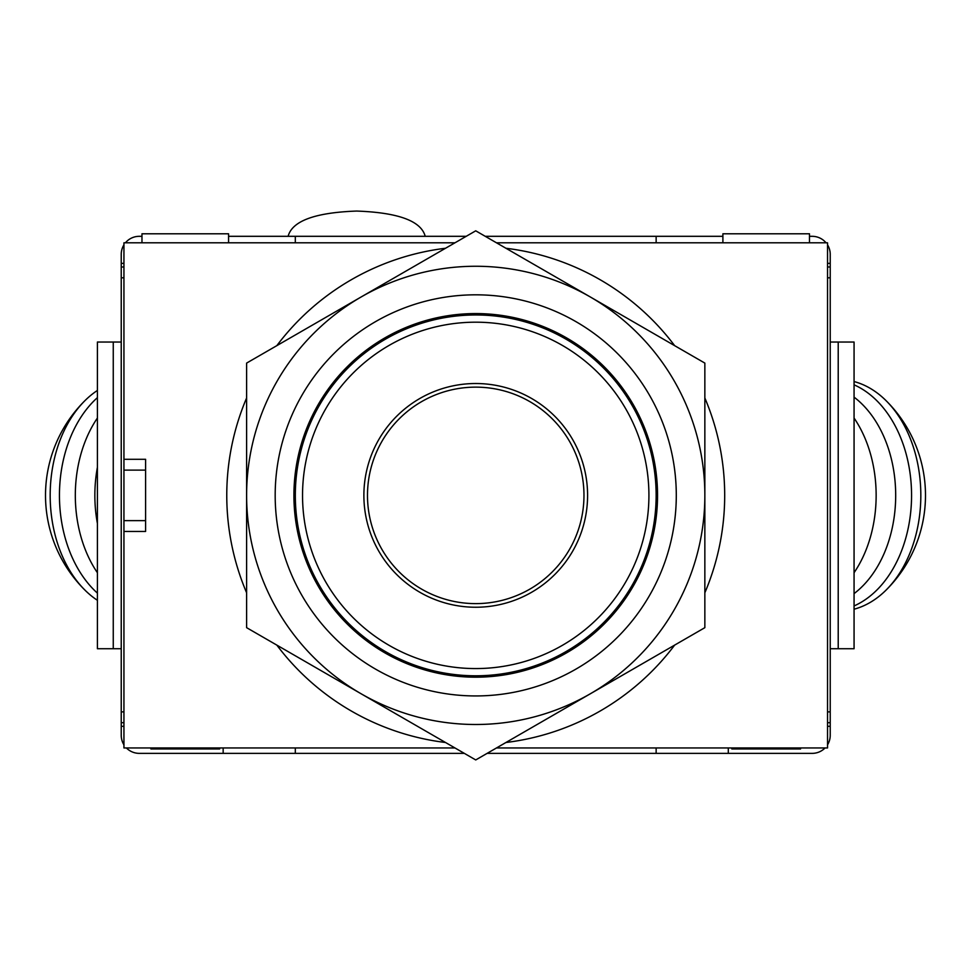 <?xml version="1.0" encoding="UTF-8"?>
<svg xmlns="http://www.w3.org/2000/svg" width="971" height="971" viewBox="0 0 971 971"><rect width="100%" height="100%" fill="white"/><g stroke="black" fill="none" stroke-linecap="round" stroke-linejoin="round"><path stroke-width="1.46" d="M126.388 747.949A18.036 18.036 0 0 0 139.266 753.362L295.318 753.362L295.318 747.949M825.083 747.949A18.036 18.036 0 0 1 812.193 753.362L487.126 753.362M464.332 753.362L295.318 753.362M123.936 726.308L121.229 726.308L121.229 735.326A18.036 18.036 0 0 0 123.936 744.83M121.229 726.308L121.229 263.372L123.936 263.372M123.936 244.85A18.036 18.036 0 0 0 121.229 254.353L121.229 263.372M121.229 711.877L123.936 711.877M123.936 277.803L121.229 277.803M454.962 242.811L123.936 242.811L123.936 520.638L145.589 520.638L145.589 531.465L123.936 531.465L123.936 520.638M123.936 531.465L123.936 747.949L454.962 747.949M123.936 266.989L121.229 266.989M141.972 236.317L139.266 236.317A18.036 18.036 0 0 0 125.405 242.811M113.255 648.725L113.255 342.035L97.403 342.035L97.403 648.725L121.229 648.725M113.255 342.035L121.229 342.035M827.535 744.83A18.036 18.036 0 0 0 830.229 735.326L830.229 726.308L827.535 726.308M827.535 244.85A18.036 18.036 0 0 1 830.229 254.353L830.229 726.308M826.054 242.811A18.036 18.036 0 0 0 812.193 236.317L809.486 236.317M485.257 236.317L722.897 236.317M228.573 236.317L466.214 236.317M830.229 266.989L827.535 266.989M496.497 747.949L827.535 747.949L827.535 242.811L496.497 242.811M830.229 277.803L827.535 277.803M827.535 711.877L830.229 711.877M656.141 236.317L656.141 242.811M295.318 236.317L295.318 242.811M123.936 459.295L145.589 459.295L145.589 470.122L123.936 470.122M145.589 520.638L145.589 470.122M656.141 753.362L656.141 747.949M827.535 722.691L830.229 722.691M728.299 747.949L728.299 753.362M223.16 747.949L223.16 753.362M121.229 722.691L123.936 722.691M800.723 747.949L800.553 748.969L731.831 748.969L731.649 747.949M219.81 747.949L219.628 748.969L150.918 748.969L150.736 747.949M246.61 397.976A248.964 248.964 0 0 0 246.61 592.783M276.82 645.096A248.964 248.964 0 0 0 445.531 742.499M505.94 742.499A248.964 248.964 0 0 0 674.651 645.096M704.849 592.783A248.964 248.964 0 0 0 704.849 397.976M674.651 345.664A248.964 248.964 0 0 0 505.94 248.26M445.531 248.26A248.964 248.964 0 0 0 276.82 345.664M246.61 627.667L475.729 759.941L704.849 627.667L704.849 363.093L475.729 230.819L246.61 363.093L246.61 627.667M361.176 693.804A229.12 229.12 0 0 0 704.849 495.38A229.12 229.12 0 0 0 361.176 296.956A229.12 229.12 0 0 0 361.176 693.804M275.181 495.38A200.56 200.56 0 0 1 475.729 294.82A200.56 200.56 0 0 1 676.289 495.38A200.56 200.56 0 0 1 475.729 695.94A200.56 200.56 0 0 1 275.181 495.38M657.537 495.38A181.808 181.808 0 0 1 475.729 677.188A181.808 181.808 0 0 1 293.922 495.38A181.808 181.808 0 0 1 475.729 313.572A181.808 181.808 0 0 1 657.537 495.38M475.729 675.792L477.72 675.78L475.729 675.792M458.227 674.942L457.329 674.845M464.332 675.428L466.359 675.549M485.099 675.549L487.139 675.428L485.099 675.549M491.921 675.063L494.13 674.845M656.141 495.38A180.412 180.412 0 0 1 475.729 675.792A180.412 180.412 0 0 1 295.318 495.38A180.412 180.412 0 0 1 475.729 314.968A180.412 180.412 0 0 1 656.141 495.38A180.412 180.412 0 0 0 475.729 314.968A180.412 180.412 0 0 0 295.318 495.38A180.412 180.412 0 0 0 475.729 675.792A180.412 180.412 0 0 0 656.141 495.38M587.589 495.38A111.859 111.859 0 0 0 475.729 383.521A111.859 111.859 0 0 0 363.882 495.38A111.859 111.859 0 0 0 475.729 607.239A111.859 111.859 0 0 0 587.589 495.38M583.972 495.38A108.242 108.242 0 0 0 475.729 387.138A108.242 108.242 0 0 0 367.487 495.38A108.242 108.242 0 0 0 475.729 603.622A108.242 108.242 0 0 0 583.972 495.38M809.486 242.811L809.486 233.793L722.897 233.793L722.897 242.811M228.573 242.811L228.573 233.793L141.972 233.793L141.972 242.811M288.108 236.317C292.174 220.975 315.017 212.552 356.66 211.059C398.304 212.552 421.159 220.975 425.213 236.317M838.216 342.035L838.216 648.725L854.067 648.725L854.067 342.035L830.229 342.035M838.216 648.725L830.229 648.725M97.403 418.04A111.398 78.772 90 0 0 75.313 495.38A111.398 78.772 90 0 0 97.403 572.72M97.403 467.306A111.398 78.772 90 0 0 94.855 495.38A111.398 78.772 90 0 0 97.403 523.454M854.067 418.04A111.398 78.772 90 0 1 876.145 495.38A111.398 78.772 90 0 1 854.067 572.72M854.067 397.151A111.398 78.772 90 0 1 895.687 495.38A111.398 78.772 90 0 1 854.067 593.609M97.403 390.451A115.828 81.904 90 0 0 85.12 400.477A115.828 81.904 90 0 0 85.12 590.283A115.828 81.904 90 0 0 97.403 600.309M97.403 397.637A115.828 81.904 90 0 0 97.403 593.123M854.067 381.554A115.828 81.904 90 0 1 885.88 400.477A115.828 81.904 90 0 1 885.88 590.283A115.828 81.904 90 0 1 854.067 609.205M854.067 384.819A115.828 81.904 90 0 1 911.563 495.38A115.828 81.904 90 0 1 854.067 605.94M827.535 263.372L830.229 263.372M648.919 495.38A173.19 173.19 0 0 1 475.729 668.57A173.19 173.19 0 0 1 302.539 495.38A173.19 173.19 0 0 1 475.729 322.19A173.19 173.19 0 0 1 648.919 495.38M85.12 400.477A133.5 133.5 0 0 0 85.12 590.283M885.88 590.283A133.5 133.5 0 0 0 885.88 400.477"/></g></svg>
